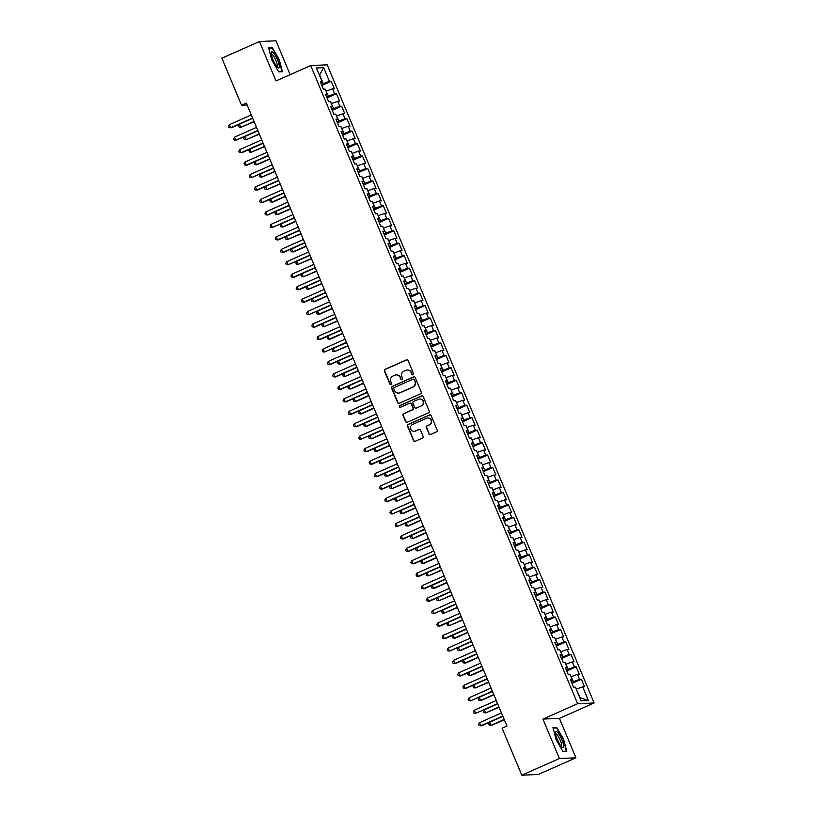 <?xml version="1.0" encoding="UTF-8"?>
<svg xmlns="http://www.w3.org/2000/svg" width="816" height="816" viewBox="0 0 816 816"><rect width="100%" height="100%" fill="white"/><g stroke="black" fill="none" stroke-linecap="round" stroke-linejoin="round"><path stroke-width="1.22" d="M413.069 374.779A0.928 0.898 -92.5 0 0 413.539 373.555L408.102 360.56A1.326 1.285 -92.5 0 0 406.409 359.866L385.111 369.311A1.326 1.285 -92.5 0 0 384.438 371.056L389.875 384.05A0.928 0.898 -92.5 0 0 391.068 384.54A0.928 0.898 -92.5 0 0 391.537 383.316L390.833 381.633A4.264 4.121 -92.5 0 1 392.975 376.043L394.75 375.258A4.264 4.121 -92.5 0 1 400.177 377.492L400.88 379.175A0.928 0.898 -92.5 0 0 402.064 379.664A0.928 0.898 -92.5 0 0 402.533 378.44L401.829 376.757A4.264 4.121 -92.5 0 1 403.981 371.168L405.756 370.372A4.264 4.121 -92.5 0 1 411.182 372.606L411.886 374.289A0.928 0.898 -92.5 0 0 413.069 374.779M428.849 433.786A1.326 1.285 -92.5 0 0 430.542 434.479L436.519 431.837A1.326 1.285 -92.5 0 0 437.192 430.083L431.154 415.66A1.326 1.285 -92.5 0 0 429.461 414.956L408.163 424.402A1.326 1.285 -92.5 0 0 407.49 426.146L413.528 440.579A1.326 1.285 -92.5 0 0 415.222 441.283L422.433 438.08A1.326 1.285 -92.5 0 0 423.106 436.325L420.526 430.154A1.326 1.285 -92.5 0 0 418.832 429.461L415.252 431.042A3.56 3.448 -92.5 0 1 410.519 428.563A3.56 3.448 -92.5 0 1 412.508 424.504L426.533 418.282A3.56 3.448 -92.5 0 1 431.266 420.76A3.56 3.448 -92.5 0 1 429.267 424.83L426.931 425.86A1.326 1.285 -92.5 0 0 426.258 427.615L429.185 433.775A1.326 1.285 -92.5 0 0 430.256 434.571M559.409 758.523L575.912 757.799L559.419 718.366L542.915 719.09L559.409 758.523L521.791 775.2L502.126 728.168L506.94 726.026L246.361 103.091L241.546 105.233L247.156 104.989M542.915 719.09L577.626 703.698L310.692 65.555L327.196 64.841L594.13 702.974L577.626 703.698M290.149 74.664L275.981 40.8L259.478 41.524L275.971 80.957L310.692 65.555M259.478 41.524L221.87 58.201L241.546 105.233M420.607 393.802A1.326 1.285 -92.5 0 0 421.28 392.057L415.242 377.624A1.326 1.285 -92.5 0 0 413.549 376.921L392.251 386.366A1.326 1.285 -92.5 0 0 391.578 388.12L397.616 402.543A1.326 1.285 -92.5 0 0 399.31 403.247L420.607 393.802M423.198 396.637L429.236 411.07A1.326 1.285 -92.5 0 1 428.563 412.814L407.266 422.26A1.326 1.285 -92.5 0 1 405.572 421.566L402.982 415.385A1.326 1.285 -92.5 0 1 403.655 413.641L412.294 409.816A1.326 1.285 -92.5 0 0 412.967 408.061L411.254 403.971A1.326 1.285 -92.5 0 0 409.561 403.267L400.564 407.255A0.928 0.898 -92.5 0 1 399.33 406.603A0.928 0.898 -92.5 0 1 399.85 405.542L421.505 395.944A1.326 1.285 -92.5 0 1 423.198 396.637M321.841 85.445L331.245 81.284L329.409 81.355L323.677 67.657L316.394 67.973L322.126 81.682L320.29 81.753L323.422 89.23L325.258 89.148L327.338 94.136L325.502 94.217L328.634 101.694L330.47 101.612L332.551 106.59L330.715 106.672L333.846 114.148L335.682 114.067L337.763 119.054L335.927 119.136L339.058 126.613L340.894 126.531L342.975 131.509L341.139 131.59L344.27 139.067L346.106 138.985L348.187 143.973L346.351 144.055L349.483 151.531L351.319 151.45L353.399 156.427L351.563 156.509L354.695 163.985L356.531 163.904L358.612 168.892L356.776 168.973L359.907 176.44L361.743 176.368L363.824 181.346L361.988 181.427L365.119 188.904L366.955 188.822L369.036 193.81L367.2 193.882L370.321 201.358L372.157 201.277L374.248 206.264L372.412 206.346L375.533 213.823L377.369 213.741L379.46 218.729L377.624 218.8L380.746 226.277L382.582 226.195L384.673 231.183L382.837 231.265L385.958 238.741L387.794 238.66L389.885 243.637L388.049 243.719L391.17 251.195L393.006 251.114L395.097 256.102L393.261 256.183L396.382 263.66L398.218 263.578L400.309 268.556L398.473 268.637L401.594 276.114L403.43 276.032L405.511 281.02L403.675 281.102L406.807 288.568L408.643 288.497L410.723 293.474L408.887 293.556L412.019 301.033L413.855 300.951L415.936 305.939L414.1 306.02L417.231 313.487L419.067 313.415L421.148 318.393L419.312 318.475L422.443 325.951L424.279 325.87L426.36 330.857L424.524 330.929L427.655 338.405L429.491 338.324L431.572 343.312L429.736 343.393L432.868 350.87L434.704 350.788L436.784 355.766L434.948 355.847L438.08 363.324L439.916 363.242L441.997 368.23L440.161 368.312L443.292 375.788L445.128 375.707L447.209 380.684L445.373 380.766L448.504 388.243L450.34 388.161L452.421 393.149L450.585 393.23L453.716 400.707L455.552 400.625L457.633 405.603L455.797 405.685L458.918 413.161L460.754 413.08L462.845 418.067L461.009 418.149L464.131 425.615L465.967 425.544L468.058 430.522L466.222 430.603L469.343 438.08L471.179 437.998L473.27 442.986L471.434 443.057L474.555 450.534L476.391 450.452L478.482 455.44L476.646 455.522L479.767 462.998L481.603 462.917L483.694 467.894L481.858 467.976L484.979 475.453L486.815 475.371L488.906 480.359L487.07 480.44L490.192 487.917L492.028 487.835L494.119 492.813L492.283 492.895L495.404 500.371L497.24 500.29L499.321 505.277L497.485 505.359L500.616 512.836L502.452 512.754L504.533 517.732L502.697 517.813L505.828 525.29L507.664 525.208L509.745 530.196L507.909 530.278L511.04 537.744L512.876 537.673L514.957 542.65L513.121 542.732L516.253 550.208L518.089 550.127L520.169 555.115L518.333 555.186L521.465 562.663L523.301 562.581L525.382 567.569L523.546 567.65L526.677 575.127L528.513 575.045L530.594 580.023L528.758 580.105L531.889 587.581L533.725 587.5L535.806 592.487L533.97 592.569L537.101 600.046L538.937 599.964L541.018 604.942L539.182 605.023L542.314 612.5L544.15 612.418L546.23 617.406L544.394 617.488L547.526 624.964L549.352 624.883L551.443 629.86L549.607 629.942L552.728 637.418L554.564 637.337L556.655 642.325L554.819 642.406L557.94 649.873L559.776 649.801L561.867 654.779L560.031 654.86L563.152 662.337L564.988 662.255L567.079 667.243L565.243 667.315L568.364 674.791L570.2 674.71L572.291 679.697L570.455 679.779L573.577 687.256L575.413 687.174L581.145 700.883L588.428 700.556L580.166 697.772L576.249 689.173M331.245 81.284L334.366 88.75L332.53 88.832L334.621 93.82L326.604 96.839M327.053 97.91L336.457 93.738L334.621 93.82M336.457 93.738L339.578 101.215L337.742 101.296L339.833 106.274L331.816 109.293M332.265 110.364L341.669 106.192L339.833 106.274M341.669 106.192L344.791 113.669L342.955 113.75L345.046 118.738L337.028 121.747M337.477 122.828L346.882 118.657L345.046 118.738M346.882 118.657L350.003 126.133L348.167 126.215L350.248 131.192L342.241 134.212M342.689 135.283L352.084 131.111L350.248 131.192M352.084 131.111L355.215 138.587L353.379 138.669L355.46 143.657L347.453 146.666M347.902 147.747L357.296 143.575L355.46 143.657M357.296 143.575L360.427 151.052L358.591 151.133L360.672 156.111L352.655 159.13M353.104 160.201L362.508 156.029L360.672 156.111M362.508 156.029L365.639 163.506L363.803 163.588L365.884 168.575L357.867 171.584M358.316 172.666L367.72 168.494L365.884 168.575M367.72 168.494L370.852 175.97L369.016 176.042L371.096 181.03L363.079 184.049M363.528 185.12L372.932 180.948L371.096 181.03M372.932 180.948L376.064 188.425L374.228 188.506L376.309 193.484L368.291 196.503M368.74 197.574L378.145 193.412L376.309 193.484M378.145 193.412L381.276 200.879L379.44 200.96L381.521 205.948L373.504 208.967M373.952 210.038L383.357 205.867L381.521 205.948M383.357 205.867L386.488 213.343L384.652 213.425L386.733 218.402L378.716 221.422M379.165 222.493L388.569 218.331L386.733 218.402M388.569 218.331L391.7 225.797L389.864 225.879L391.945 230.867L383.928 233.886M384.377 234.957L393.781 230.785L391.945 230.867M393.781 230.785L396.913 238.262L395.077 238.343L397.157 243.321L389.14 246.34M389.589 247.411L398.993 243.239L397.157 243.321M398.993 243.239L402.125 250.716L400.289 250.798L402.37 255.785L394.352 258.794M394.801 259.876L404.206 255.704L402.37 255.785M404.206 255.704L407.327 263.18L405.491 263.262L407.582 268.24L399.565 271.259M400.013 272.33L409.418 268.158L407.582 268.24M409.418 268.158L412.539 275.635L410.703 275.716L412.794 280.704L404.777 283.713M405.226 284.794L414.63 280.622L412.794 280.704M414.63 280.622L417.751 288.099L415.915 288.17L418.006 293.158L409.989 296.177M410.438 297.248L419.842 293.077L418.006 293.158M419.842 293.077L422.963 300.553L421.127 300.635L423.218 305.623L415.201 308.632M415.65 309.703L425.054 305.541L423.218 305.623M425.054 305.541L428.176 313.018L426.34 313.089L428.431 318.077L420.413 321.096M420.862 322.167L430.267 317.995L428.431 318.077M430.267 317.995L433.388 325.472L431.552 325.553L433.643 330.531L425.626 333.55M426.074 334.621L435.479 330.46L433.643 330.531M435.479 330.46L438.6 337.926L436.764 338.008L438.855 342.995L430.838 346.015M431.287 347.086L440.691 342.914L438.855 342.995M440.691 342.914L443.812 350.39L441.976 350.472L444.057 355.45L436.05 358.469M436.499 359.54L445.893 355.368L444.057 355.45M445.893 355.368L449.024 362.845L447.188 362.926L449.269 367.914L441.252 370.923M441.701 372.004L451.105 367.832L449.269 367.914M451.105 367.832L454.237 375.309L452.401 375.391L454.481 380.368L446.464 383.387M446.913 384.458L456.317 380.287L454.481 380.368M456.317 380.287L459.449 387.763L457.613 387.845L459.694 392.833L451.676 395.842M452.125 396.923L461.53 392.751L459.694 392.833M461.53 392.751L464.661 400.228L462.825 400.309L464.906 405.287L456.889 408.306M457.337 409.377L466.742 405.205L464.906 405.287M466.742 405.205L469.873 412.682L468.037 412.763L470.118 417.751L462.101 420.76M462.55 421.831L471.954 417.67L470.118 417.751M471.954 417.67L475.085 425.146L473.249 425.218L475.33 430.205L467.313 433.225M467.762 434.296L477.166 430.124L475.33 430.205M477.166 430.124L480.298 437.6L478.462 437.682L480.542 442.66L472.525 445.679M472.974 446.75L482.378 442.588L480.542 442.66M482.378 442.588L485.51 450.055L483.674 450.136L485.755 455.124L477.737 458.143M478.186 459.214L487.591 455.042L485.755 455.124M487.591 455.042L490.722 462.519L488.886 462.601L490.967 467.578L482.95 470.597M483.398 471.668L492.803 467.497L490.967 467.578M492.803 467.497L495.924 474.973L494.098 475.055L496.179 480.043L488.162 483.052M488.611 484.133L498.015 479.961L496.179 480.043M498.015 479.961L501.136 487.438L499.3 487.519L501.391 492.497L493.374 495.516M493.823 496.587L503.227 492.415L501.391 492.497M503.227 492.415L506.348 499.892L504.512 499.973L506.603 504.961L498.586 507.97M499.035 509.051L508.439 504.88L506.603 504.961M508.439 504.88L511.561 512.356L509.725 512.438L511.816 517.415L503.798 520.435M504.247 521.506L513.652 517.334L511.816 517.415M513.652 517.334L516.773 524.81L514.937 524.892L517.028 529.88L509.011 532.889M509.459 533.97L518.864 529.798L517.028 529.88M518.864 529.798L521.985 537.275L520.149 537.346L522.24 542.334L514.223 545.353M514.672 546.424L524.076 542.252L522.24 542.334M524.076 542.252L527.197 549.729L525.361 549.811L527.452 554.788L519.435 557.807M519.884 558.878L529.288 554.717L527.452 554.788M529.288 554.717L532.409 562.183L530.573 562.265L532.654 567.253L524.647 570.272M525.096 571.343L534.49 567.171L532.654 567.253M534.49 567.171L537.622 574.648L535.786 574.729L537.866 579.707L529.849 582.726M530.308 583.797L539.702 579.625L537.866 579.707M539.702 579.625L542.834 587.102L540.998 587.183L543.079 592.171L535.061 595.18M535.51 596.261L544.915 592.09L543.079 592.171M544.915 592.09L548.046 599.566L546.21 599.648L548.291 604.625L540.274 607.645M540.722 608.716L550.127 604.544L548.291 604.625M550.127 604.544L553.258 612.02L551.422 612.102L553.503 617.09L545.486 620.099M545.935 621.18L555.339 617.008L553.503 617.09M555.339 617.008L558.47 624.485L556.634 624.566L558.715 629.544L550.698 632.563M551.147 633.634L560.551 629.462L558.715 629.544M560.551 629.462L563.683 636.939L561.847 637.021L563.927 642.008L555.91 645.017M556.359 646.099L565.763 641.927L563.927 642.008M565.763 641.927L568.895 649.403L567.059 649.475L569.14 654.463L561.122 657.482M561.571 658.553L570.976 654.381L569.14 654.463M570.976 654.381L574.107 661.858L572.271 661.939L574.352 666.917L566.335 669.936M566.783 671.007L576.188 666.845L574.352 666.917M576.188 666.845L579.319 674.312L577.483 674.393L579.564 679.381L571.547 682.4M571.996 683.471L581.4 679.3L579.564 679.381M581.4 679.3L584.531 686.776L582.695 686.858L588.428 700.556M572.291 679.697L570.792 680.595M582.695 686.858L576.524 689.051M567.079 667.243L565.58 668.131M573.393 681.574L571.037 676.709M577.483 674.393L571.312 676.597M561.867 654.779L560.368 655.676M568.181 669.12L565.825 664.255M572.271 661.939L566.1 664.132M556.655 642.325L555.155 643.212M562.969 656.656L560.612 651.8M567.059 649.475L560.888 651.678M551.443 629.86L549.943 630.758M557.756 644.201L555.4 639.336M561.847 637.021L555.676 639.214M546.23 617.406L544.731 618.304M552.544 631.747L550.188 626.882M556.634 624.566L550.463 626.759M541.018 604.942L539.519 605.839M547.332 619.283L544.986 614.417M551.422 612.102L545.251 614.305M535.806 592.487L534.307 593.385M542.12 606.829L539.774 601.963M546.21 599.648L540.039 601.841M530.594 580.023L529.105 580.921M536.918 594.364L534.562 589.499M540.998 587.183L534.827 589.387M525.382 567.569L523.892 568.466M531.706 581.91L529.349 577.045M535.786 574.729L529.615 576.922M520.169 555.115L518.68 556.002M526.493 569.446L524.137 564.58M530.573 562.265L524.402 564.468M514.957 542.65L513.468 543.548M521.281 556.991L518.925 552.126M525.361 549.811L519.19 552.004M509.745 530.196L508.256 531.083M516.069 544.527L513.713 539.672M520.149 537.346L513.978 539.549M504.533 517.732L503.044 518.629M510.857 532.073L508.501 527.207M514.937 524.892L508.766 527.085M499.321 505.277L497.831 506.175M505.645 519.619L503.288 514.753M509.725 512.438L503.564 514.631M494.119 492.813L492.619 493.711M500.432 507.154L498.076 502.289M504.512 499.973L498.352 502.166M488.906 480.359L487.407 481.256M495.22 494.7L492.864 489.835M499.3 487.519L493.139 489.712M483.694 467.894L482.195 468.792M490.008 482.236L487.652 477.37M494.098 475.055L487.927 477.258M478.482 455.44L476.983 456.338M484.796 469.781L482.44 464.916M488.886 462.601L482.715 464.794M473.27 442.986L471.77 443.873M479.584 457.317L477.227 452.452M483.674 450.136L477.503 452.339M468.058 430.522L466.558 431.419M474.371 444.863L472.015 439.997M478.462 437.682L472.291 439.875M462.845 418.067L461.346 418.955M469.159 432.398L466.803 427.543M473.249 425.218L467.078 427.421M457.633 405.603L456.134 406.501M463.947 419.944L461.591 415.079M468.037 412.763L461.866 414.956M452.421 393.149L450.922 394.046M458.735 407.48L456.389 402.625M462.825 400.309L456.654 402.502M447.209 380.684L445.709 381.582M453.523 395.026L451.177 390.16M457.613 387.845L451.442 390.038M441.997 368.23L440.507 369.128M448.321 382.571L445.964 377.706M452.401 375.391L446.23 377.584M436.784 355.766L435.295 356.663M443.108 370.107L440.752 365.242M447.188 362.926L441.017 365.129M431.572 343.312L430.083 344.209M437.896 357.653L435.54 352.787M441.976 350.472L435.805 352.665M426.36 330.857L424.871 331.745M432.684 345.188L430.328 340.323M436.764 338.008L430.593 340.211M421.148 318.393L419.659 319.291M427.472 332.734L425.116 327.869M431.552 325.553L425.381 327.746M415.936 305.939L414.446 306.826M422.26 320.27L419.903 315.415M426.34 313.089L420.169 315.292M410.723 293.474L409.234 294.372M417.047 307.816L414.691 302.95M421.127 300.635L414.956 302.828M405.511 281.02L404.022 281.908M411.835 295.351L409.479 290.496M415.915 288.17L409.754 290.374M400.309 268.556L398.81 269.453M406.623 282.897L404.267 278.032M410.703 275.716L404.542 277.909M395.097 256.102L393.598 256.999M401.411 270.443L399.055 265.577M405.491 263.262L399.33 265.455M389.885 243.637L388.385 244.535M396.199 257.978L393.842 253.113M400.289 250.798L394.118 253.001M384.673 231.183L383.173 232.081M390.986 245.524L388.63 240.659M395.077 238.343L388.906 240.536M379.46 218.729L377.961 219.616M385.774 233.06L383.418 228.194M389.864 225.879L383.693 228.082M374.248 206.264L372.749 207.162M380.562 220.606L378.206 215.74M384.652 213.425L378.481 215.618M369.036 193.81L367.537 194.698M375.35 208.141L372.994 203.276M379.44 200.96L373.269 203.164M363.824 181.346L362.324 182.243M370.138 195.687L367.781 190.822M374.228 188.506L368.057 190.699M358.612 168.892L357.112 169.779M364.925 183.223L362.579 178.367M369.016 176.042L362.845 178.245M353.399 156.427L351.9 157.325M359.723 170.768L357.367 165.903M363.803 163.588L357.632 165.781M348.187 143.973L346.698 144.871M354.511 158.314L352.155 153.449M358.591 151.133L352.42 153.326M342.975 131.509L341.486 132.406M349.299 145.85L346.943 140.984M353.379 138.669L347.208 140.872M337.763 119.054L336.274 119.952M344.087 133.396L341.731 128.53M348.167 126.215L341.996 128.408M332.551 106.59L331.061 107.488M338.875 120.931L336.518 116.066M342.955 113.75L336.784 115.954M327.338 94.136L325.849 95.033M333.662 108.477L331.306 103.612M337.742 101.296L331.571 103.489M322.126 81.682L320.637 82.569M328.45 96.013L326.094 91.147M332.53 88.832L326.359 91.035M521.791 775.2L538.305 774.476L575.912 757.799M559.419 718.366L594.13 702.974M329.409 81.355L321.392 84.374M323.238 83.558L319.586 74.837L323.677 67.657M282.428 71.726L279.276 59.619L272.371 47.685L268.617 47.848L271.769 59.945L278.674 71.89L282.428 71.726M556.716 727.433L552.962 727.597L556.114 739.704L563.02 751.638L566.773 751.475L563.621 739.367L556.716 727.433L555.523 727.964M412.916 374.83A0.928 0.898 -92.5 0 1 412.223 374.279L411.519 372.596A4.264 4.121 -92.5 0 0 407.378 370.036M396.372 374.911A4.264 4.121 -92.5 0 1 400.513 377.471L401.217 379.154A0.928 0.898 -92.5 0 0 401.921 379.715M407.031 359.764A1.326 1.285 -92.5 0 0 406.745 359.856L385.448 369.291A1.326 1.285 -92.5 0 0 384.775 371.045L390.211 384.04A0.928 0.898 -92.5 0 0 390.915 384.591M414.171 376.819A1.326 1.285 -92.5 0 0 413.885 376.91L392.588 386.356A1.326 1.285 -92.5 0 0 391.915 388.1L397.953 402.533A1.326 1.285 -92.5 0 0 399.024 403.339M414.151 379.705A0.928 0.898 -92.5 0 0 412.957 379.216L394.271 387.508A0.928 0.898 -92.5 0 0 393.802 388.732L394.536 390.497A4.264 4.121 -92.5 0 0 399.962 392.731L412.743 387.07A4.264 4.121 -92.5 0 0 414.885 381.48L414.487 379.685A0.928 0.898 -92.5 0 0 413.447 379.144M398.677 393.067A4.264 4.121 -92.5 0 0 400.299 392.72L399.962 392.731M414.487 379.685L415.232 381.46A4.264 4.121 -92.5 0 1 413.08 387.059L400.299 392.72M410.183 403.165A1.326 1.285 -92.5 0 1 411.59 403.951L413.304 408.051A1.326 1.285 -92.5 0 1 412.631 409.795L403.991 413.63A1.326 1.285 -92.5 0 0 403.318 415.375L405.909 421.546A1.326 1.285 -92.5 0 0 406.98 422.351M422.127 395.842A1.326 1.285 -92.5 0 0 421.841 395.923L400.187 405.532A0.928 0.898 -92.5 0 0 400.411 407.306M421.26 405.838A3.56 3.448 -92.5 0 0 419.73 399.004A3.56 3.448 -92.5 0 0 418.516 399.289L413.579 401.482A1.326 1.285 -92.5 0 0 412.906 403.237L414.62 407.327A1.326 1.285 -92.5 0 0 416.313 408.031L421.597 405.817A3.56 3.448 -92.5 0 0 419.903 399.004M416.027 408.112A1.326 1.285 -92.5 0 0 416.65 408.01L416.313 408.031M421.597 405.817L416.65 408.01M427.921 417.996A3.56 3.448 -92.5 0 1 429.604 424.81L427.268 425.85A1.326 1.285 -92.5 0 0 426.595 427.594L429.185 433.775M414.202 431.317A3.56 3.448 -92.5 0 0 415.589 431.032L415.252 431.042M419.455 429.359A1.326 1.285 -92.5 0 0 419.169 429.44L415.589 431.032M430.083 414.854A1.326 1.285 -92.5 0 0 429.797 414.946L408.5 424.391A1.326 1.285 -92.5 0 0 407.827 426.136L413.865 440.569A1.326 1.285 -92.5 0 0 414.936 441.364M271.177 48.215L272.371 47.685M252.613 118.045L230.653 127.786L228.949 127.531L228.429 126.286L229.357 124.675L230.653 127.786L231.499 127.745L252.736 118.33L239.455 124.226L240.761 127.347L254.164 121.737M239.455 124.226L238.537 125.848L239.057 127.092L240.761 127.347L254.041 121.451M229.357 124.675L251.318 114.934M257.948 130.795L244.667 136.69L245.973 139.801L259.376 134.191M244.667 136.69L243.749 138.302L244.27 139.546L245.973 139.801L259.253 133.916M263.038 142.963L241.077 152.704L239.374 152.449L238.853 151.205L239.771 149.583L241.077 152.704L241.924 152.663L263.16 143.249L249.88 149.144L251.185 152.266L264.588 146.656M249.88 149.144L248.962 150.766L249.482 152.011L251.185 152.266L264.466 146.37M234.559 137.129L235.865 140.24L234.161 139.995L233.641 138.751L234.559 137.129L256.53 127.388M257.825 130.499L235.865 140.24L257.948 130.784M239.771 149.583L261.742 139.852M279.307 66.861A8.813 2.05 66.1 0 0 275.492 55.784A8.813 2.05 66.1 0 0 271.249 52.907A8.813 2.05 66.1 0 0 271.249 52.928A8.813 2.05 66.1 0 0 273.421 60.751A8.813 2.05 66.1 0 0 277.756 67.575A8.813 2.05 66.1 0 0 279.307 66.861M276.746 66.514A6.671 1.55 66.1 0 0 276.889 66.484A6.671 1.55 66.1 0 0 277.236 65.657A6.671 1.55 66.1 0 0 274.982 58.456A6.671 1.55 66.1 0 0 271.473 54.284A6.671 1.55 66.1 0 0 271.361 54.366M268.739 48.317L272.228 48.164L278.919 59.731L281.969 71.461L278.511 71.614M281.265 71.777L281.969 71.461M563.652 746.609A8.813 2.05 66.1 0 0 559.837 735.532A8.813 2.05 66.1 0 0 555.594 732.656A8.813 2.05 66.1 0 0 555.594 732.676A8.813 2.05 66.1 0 0 557.767 740.5A8.813 2.05 66.1 0 0 562.102 747.323A8.813 2.05 66.1 0 0 563.652 746.609M561.092 746.263A6.671 1.55 66.1 0 0 561.235 746.232A6.671 1.55 66.1 0 0 561.581 745.406A6.671 1.55 66.1 0 0 559.327 738.205A6.671 1.55 66.1 0 0 555.818 734.033A6.671 1.55 66.1 0 0 555.706 734.114M553.085 728.066L556.573 727.913L563.264 739.48L566.314 751.21L562.856 751.363M565.61 751.526L566.314 751.21M268.25 155.417L246.289 165.158L244.586 164.914L244.066 163.669L244.984 162.047L246.289 165.158L247.136 165.128L268.372 155.703L255.092 161.609L256.397 164.72L257.234 164.679L269.8 159.11M255.092 161.609L254.174 163.22L254.694 164.465L256.397 164.72L269.678 158.824M273.584 168.178L260.304 174.063L261.61 177.174L275.012 171.574M260.304 174.063L259.376 175.685L259.906 176.929L261.61 177.174L274.89 171.289M244.984 162.047L266.954 152.306M250.196 174.502L251.501 177.623L249.798 177.368L249.278 176.123L250.196 174.502L272.167 164.761M273.462 167.882L251.501 177.623L273.584 168.167M278.674 180.336L256.714 190.077L255.01 189.832L254.49 188.578L255.408 186.966L256.714 190.077L257.56 190.036L278.797 180.622L265.516 186.517L266.822 189.638L280.225 184.028M265.516 186.517L264.588 188.139L265.118 189.383L266.822 189.638L280.102 183.743M255.408 186.966L277.369 177.225M283.886 192.8L261.926 202.541L260.222 202.286L259.702 201.042L260.62 199.42L261.926 202.541L262.762 202.501L284.009 193.086L270.728 198.982L272.034 202.093L272.87 202.062L285.437 196.493M270.728 198.982L269.8 200.603L270.32 201.848L272.034 202.093L285.314 196.207M260.62 199.42L282.581 189.679M289.099 205.255L267.138 214.996L265.435 214.741L264.914 213.496L265.832 211.885L267.138 214.996L267.974 214.955L289.221 205.54L275.941 211.436L277.246 214.557L278.083 214.516L290.639 208.947M275.941 211.436L275.012 213.058L275.533 214.302L277.246 214.557L290.527 208.661M265.832 211.885L287.793 202.144M294.433 218.005L281.153 223.9L282.458 227.011L283.295 226.981L295.851 221.411M281.153 223.9L280.225 225.512L280.745 226.766L282.458 227.011L295.739 221.126M271.045 224.339L272.35 227.45L270.647 227.205L270.127 225.961L271.045 224.339L293.005 214.598M294.311 217.719L272.35 227.45L294.433 217.994M299.523 230.173L277.562 239.914L275.859 239.659L275.329 238.415L276.257 236.803L277.562 239.914L278.399 239.873L299.645 230.459L286.365 236.354L287.66 239.476L301.063 233.866M286.365 236.354L285.437 237.976L285.957 239.221L287.66 239.476L300.951 233.58M276.257 236.803L298.217 227.062M304.735 242.638L282.775 252.368L281.061 252.124L280.541 250.879L281.469 249.257L282.775 252.368L283.611 252.338L304.858 242.913L291.577 248.819L292.873 251.93L293.719 251.889L306.275 246.32M291.577 248.819L290.649 250.43L291.169 251.685L292.873 251.93L306.163 246.044M281.469 249.257L303.43 239.516M310.07 255.388L296.789 261.273L298.085 264.394L311.488 258.784M296.789 261.273L295.861 262.895L296.381 264.139L298.085 264.394L311.375 258.499M286.681 261.712L287.987 264.833L286.273 264.578L285.753 263.333L286.681 261.712L308.642 251.981M309.947 255.092L287.987 264.833L310.06 255.377M315.16 267.546L293.199 277.287L291.485 277.042L290.965 275.798L291.893 274.176L293.199 277.287L294.035 277.256L315.272 267.832L302.002 273.737L303.297 276.848L316.7 271.238M302.002 273.737L301.073 275.349L301.594 276.593L303.297 276.848L316.588 270.963M291.893 274.176L313.854 264.435M320.372 280.01L298.411 289.751L296.698 289.496L296.177 288.252L297.106 286.63L298.411 289.751L299.248 289.711L320.484 280.296L307.214 286.192L308.509 289.303L321.912 283.703M307.214 286.192L306.286 287.813L306.806 289.058L308.509 289.303L321.79 283.417M297.106 286.63L319.066 276.899M325.584 292.465L303.613 302.206L301.91 301.961L301.39 300.706L302.318 299.095L303.613 302.206L304.46 302.175L325.696 292.75L312.416 298.656L313.721 301.767L314.568 301.726L327.124 296.157M312.416 298.656L311.498 300.268L312.018 301.512L313.721 301.767L327.002 295.871M302.318 299.095L324.278 289.354M330.919 305.215L317.628 311.11L318.934 314.221L319.78 314.191L332.336 308.621M317.628 311.11L316.71 312.732L317.23 313.976L318.934 314.221L332.214 308.336M307.53 311.549L308.825 314.67L307.122 314.415L306.602 313.171L307.53 311.549L329.491 301.808M330.796 304.929L308.825 314.67L330.908 305.215M336.008 317.383L314.038 327.124L312.334 326.869L311.814 325.625L312.742 324.013L314.038 327.124L314.884 327.083L336.121 317.669L322.84 323.564L324.146 326.686L337.549 321.076M322.84 323.564L321.922 325.186L322.442 326.431L324.146 326.686L337.426 320.79M312.742 324.013L334.703 314.272M341.21 329.848L319.25 339.578L317.546 339.334L317.026 338.089L317.954 336.467L319.25 339.578L320.096 339.548L341.333 330.123L328.052 336.029L329.358 339.14L330.205 339.109L342.761 333.54M328.052 336.029L327.134 337.651L327.655 338.895L329.358 339.14L342.638 333.254M317.954 336.467L339.915 326.726M346.545 342.598L333.265 348.483L334.57 351.604L347.973 345.994M333.265 348.483L332.347 350.105L332.867 351.349L334.57 351.604L347.851 345.709M323.156 348.932L324.462 352.043L322.759 351.788L322.238 350.543L323.156 348.932L345.127 339.191M346.423 342.302L324.462 352.043L346.545 342.587M351.635 354.766L329.674 364.497L327.971 364.252L327.451 363.008L328.369 361.386L329.674 364.497L330.521 364.466L351.757 355.042L338.477 360.947L339.782 364.058L340.619 364.028L353.185 358.448M338.477 360.947L337.559 362.559L338.079 363.814L339.782 364.058L353.063 358.173M328.369 361.386L350.339 351.645M356.847 367.22L334.886 376.961L333.183 376.706L332.663 375.462L333.581 373.84L334.886 376.961L335.733 376.921L356.969 367.506L343.689 373.402L344.995 376.523L358.397 370.913M343.689 373.402L342.771 375.023L343.291 376.268L344.995 376.523L358.275 370.627M333.581 373.84L355.552 364.109M362.059 379.675L340.099 389.416L338.395 389.171L337.875 387.926L338.793 386.305L340.099 389.416L340.945 389.385L362.182 379.96L348.901 385.866L350.207 388.977L351.043 388.936L363.61 383.367M348.901 385.866L347.973 387.478L348.503 388.722L350.207 388.977L363.487 383.092M338.793 386.305L360.764 376.564M367.271 392.139L345.311 401.88L343.607 401.625L343.087 400.381L344.005 398.759L345.311 401.88L346.157 401.839L367.394 392.425L354.113 398.32L355.419 401.431L356.255 401.401L368.822 395.831M354.113 398.32L353.185 399.942L353.716 401.186L355.419 401.431L368.699 395.546M344.005 398.759L365.966 389.028M372.484 404.593L350.523 414.334L348.82 414.089L348.299 412.835L349.217 411.223L350.523 414.334L351.359 414.304L372.606 404.879L359.326 410.785L360.631 413.896L361.468 413.855L374.034 408.286M359.326 410.785L358.397 412.396L358.918 413.641L360.631 413.896L373.912 408M349.217 411.223L371.178 401.482M377.696 417.058L355.735 426.799L354.032 426.544L353.512 425.299L354.43 423.677L355.735 426.799L356.572 426.758L377.818 417.343L364.538 423.239L365.843 426.35L366.68 426.319L379.236 420.75M364.538 423.239L363.61 424.861L364.13 426.105L365.843 426.35L379.124 420.464M354.43 423.677L376.39 413.936M383.03 429.808L369.75 435.693L371.056 438.814L371.892 438.773L384.448 433.204M369.75 435.693L368.822 437.315L369.342 438.559L371.056 438.814L384.336 432.919M359.642 436.142L360.947 439.253L359.244 438.998L358.724 437.753L359.642 436.142L381.602 426.401M382.908 429.512L360.947 439.253L383.03 429.797M388.12 441.976L366.16 451.707L364.456 451.462L363.926 450.218L364.854 448.596L366.16 451.707L366.996 451.676L388.243 442.262L374.962 448.157L376.258 451.268L377.104 451.238L389.66 445.669M374.962 448.157L374.034 449.779L374.554 451.024L376.258 451.268L389.548 445.383M364.854 448.596L386.815 438.855M393.332 454.43L371.372 464.171L369.668 463.916L369.138 462.672L370.066 461.06L371.372 464.171L372.208 464.131L393.455 454.716L380.174 460.612L381.47 463.733L394.873 458.123M380.174 460.612L379.246 462.233L379.766 463.478L381.47 463.733L394.76 457.837M370.066 461.06L392.027 451.319M398.545 466.895L376.584 476.626L374.87 476.381L374.35 475.136L375.278 473.515L376.584 476.626L377.42 476.595L398.667 467.17L385.387 473.076L386.682 476.187L387.529 476.156L400.085 470.587M385.387 473.076L384.458 474.688L384.979 475.942L386.682 476.187L399.973 470.302M375.278 473.515L397.239 463.774M403.757 479.349L381.796 489.09L380.083 488.835L379.562 487.591L380.491 485.969L381.796 489.09L382.633 489.049L403.869 479.635L390.599 485.53L391.894 488.651L405.297 483.041M390.599 485.53L389.671 487.152L390.191 488.396L391.894 488.651L405.185 482.756M380.491 485.969L402.451 476.238M408.969 491.803L387.008 501.544L385.295 501.299L384.775 500.055L385.703 498.433L387.008 501.544L387.845 501.514L409.081 492.089L395.811 497.995L397.106 501.106L410.509 495.496M395.811 497.995L394.883 499.606L395.403 500.851L397.106 501.106L410.397 495.22M385.703 498.433L407.663 488.692M414.304 504.563L401.013 510.449L402.319 513.56L403.165 513.529L415.721 507.96M401.013 510.449L400.095 512.071L400.615 513.315L402.319 513.56L415.599 507.674M390.915 510.887L392.21 514.009L390.507 513.754L389.987 512.509L390.915 510.887L412.876 501.157M414.181 504.268L392.21 514.009L414.293 504.553M419.516 517.018L406.225 522.913L407.531 526.024L408.377 525.983L420.934 520.414M406.225 522.913L405.307 524.525L405.827 525.769L407.531 526.024L420.811 520.129M396.127 523.352L397.423 526.463L395.719 526.218L395.199 524.963L396.127 523.352L418.088 513.611M419.393 516.722L397.423 526.463L419.506 517.007M424.606 529.186L402.635 538.927L400.931 538.672L400.411 537.428L401.339 535.806L402.635 538.927L403.481 538.886L424.718 529.472L411.437 535.367L412.743 538.478L413.59 538.448L426.146 532.879M411.437 535.367L410.519 536.989L411.04 538.234L412.743 538.478L426.023 532.593M401.339 535.806L423.3 526.065M429.818 541.64L407.847 551.381L406.144 551.137L405.623 549.882L406.552 548.27L407.847 551.381L408.694 551.341L429.93 541.926L416.65 547.822L417.955 550.943L431.358 545.333M416.65 547.822L415.732 549.443L416.252 550.688L417.955 550.943L431.236 545.047M406.552 548.27L428.512 538.529M435.02 554.105L413.059 563.846L411.356 563.591L410.836 562.346L411.764 560.725L413.059 563.846L413.906 563.805L435.142 554.39L421.862 560.286L423.167 563.397L424.014 563.366L436.57 557.797M421.862 560.286L420.944 561.908L421.464 563.152L423.167 563.397L436.448 557.512M411.764 560.725L433.724 550.984M440.232 566.559L418.271 576.3L416.568 576.045L416.048 574.801L416.966 573.189L418.271 576.3L419.118 576.259L440.354 566.845L427.074 572.74L428.38 575.861L441.782 570.251M427.074 572.74L426.156 574.362L426.676 575.606L428.38 575.861L441.66 569.966M416.966 573.189L438.937 563.448M445.444 579.023L423.484 588.754L421.78 588.509L421.26 587.265L422.178 585.643L423.484 588.754L424.33 588.724L445.567 579.299L432.286 585.205L433.592 588.316L434.428 588.285L446.995 582.716M432.286 585.205L431.368 586.816L431.888 588.071L433.592 588.316L446.872 582.43M422.178 585.643L444.149 575.902M450.656 591.478L428.696 601.219L426.992 600.964L426.472 599.719L427.39 598.108L428.696 601.219L429.542 601.178L450.779 591.763L437.498 597.659L438.804 600.78L452.207 595.17M437.498 597.659L436.58 599.281L437.101 600.525L438.804 600.78L452.084 594.884M427.39 598.108L449.361 588.367M455.991 604.228L442.711 610.123L444.016 613.234L457.419 607.624M442.711 610.123L441.782 611.735L442.313 612.979L444.016 613.234L457.297 607.349M432.602 610.562L433.908 613.673L432.205 613.428L431.684 612.184L432.602 610.562L454.563 600.821M455.869 603.932L433.908 613.673L455.991 604.217M461.081 616.396L439.12 626.137L437.417 625.882L436.897 624.638L437.815 623.016L439.12 626.137L439.967 626.096L461.203 616.682L447.923 622.577L449.228 625.699L462.631 620.089M447.923 622.577L446.995 624.199L447.515 625.444L449.228 625.699L462.509 619.803M437.815 623.016L459.775 613.285M466.293 628.85L444.332 638.591L442.629 638.347L442.109 637.102L443.027 635.48L444.332 638.591L445.169 638.561L466.415 629.136L453.135 635.042L454.441 638.153L455.277 638.112L467.843 632.543M453.135 635.042L452.207 636.653L452.727 637.898L454.441 638.153L467.721 632.257M443.027 635.48L464.987 625.739M471.628 641.611L458.347 647.496L459.653 650.607L460.489 650.576L473.045 645.007M458.347 647.496L457.419 649.118L457.939 650.362L459.653 650.607L472.933 644.722M448.239 647.935L449.545 651.056L447.841 650.801L447.321 649.556L448.239 647.935L470.2 638.194M471.505 641.315L449.545 651.056L471.628 641.6M476.717 653.769L454.757 663.51L453.053 663.265L452.523 662.011L453.451 660.399L454.757 663.51L455.593 663.479L476.84 654.055L463.559 659.95L464.865 663.071L465.701 663.031L478.258 657.461M463.559 659.95L462.631 661.572L463.151 662.816L464.865 663.071L478.145 657.176M453.451 660.399L475.412 650.658M481.93 666.233L459.969 675.974L458.266 675.719L457.735 674.475L458.663 672.853L459.969 675.974L460.805 675.934L482.052 666.519L468.772 672.415L470.067 675.526L470.914 675.495L483.47 669.926M468.772 672.415L467.843 674.036L468.364 675.281L470.067 675.526L483.358 669.64M458.663 672.853L480.624 663.112M487.142 678.688L465.181 688.429L463.468 688.174L462.947 686.929L463.876 685.318L465.181 688.429L466.018 688.388L487.264 678.973L473.984 684.869L475.279 687.99L488.682 682.38M473.984 684.869L473.056 686.491L473.576 687.735L475.279 687.99L488.57 682.094M463.876 685.318L485.836 675.577M492.476 691.438L479.196 697.333L480.491 700.444L481.338 700.414L493.894 694.844M479.196 697.333L478.268 698.945L478.788 700.199L480.491 700.444L493.782 694.559M469.088 697.772L470.393 700.883L468.68 700.638L468.16 699.394L469.088 697.772L491.048 688.031M492.354 691.152L470.393 700.883L492.466 691.427M497.689 703.902L484.408 709.787L485.704 712.909L499.106 707.299M484.408 709.787L483.48 711.409L484 712.654L485.704 712.909L498.994 707.013M474.3 710.236L475.606 713.347L473.892 713.092L473.372 711.848L474.3 710.236L496.261 700.495M497.566 703.606L475.606 713.347L497.678 703.892M502.778 716.071L480.808 725.801L479.104 725.557L478.584 724.312L479.512 722.69L480.808 725.801L481.654 725.771L502.891 716.346L489.61 722.252L490.916 725.363L491.762 725.322L504.319 719.753M489.61 722.252L488.692 723.863L489.212 725.118L490.916 725.363L504.196 719.477M479.512 722.69L501.473 712.949"/></g></svg>
